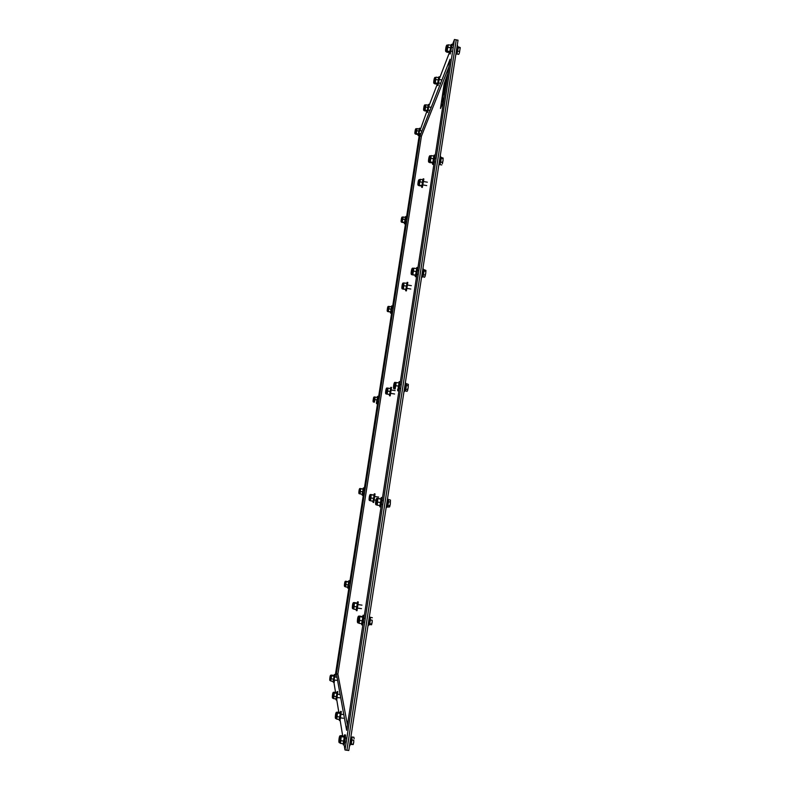 <?xml version="1.0" encoding="UTF-8"?>
<svg xmlns="http://www.w3.org/2000/svg" width="790" height="790" viewBox="0 0 790 790"><rect width="100%" height="100%" fill="white"/><g stroke="black" fill="none" stroke-linecap="round" stroke-linejoin="round"><path stroke-width="1.19" d="M348.795 750.5L458.032 40.181L456.235 39.836L346.899 750.253L348.795 750.5M364.664 622.332L363.281 622.135L346.632 730.306L336.392 673.84L419.984 135.979L450.073 59.22L434.836 158.049L436.149 158.286M434.263 161.772L417.515 270.427L418.838 270.644M416.952 274.1L399.928 384.562M399.355 388.246L382.054 500.505M381.481 504.237L363.904 618.303M448.858 67.061L421.416 136.236L337.883 674.048L347.462 724.973M419.984 135.979L421.416 136.236M336.392 673.84L337.883 674.048M344.154 744.832L345.003 749.996L346.899 750.253L456.235 39.836L454.447 39.5L452.117 45.563M345.003 749.996L454.447 39.5M449.352 52.762L439.684 77.943M437.206 84.412L429.098 105.534M426.847 111.41L419.984 130.607M419.52 133.559L406.257 218.869M405.803 221.783L392.363 308.228M391.919 311.132L378.301 398.693M377.847 401.606L364.062 490.294M363.607 493.237L349.644 583.05M349.17 586.052L335.039 676.981M334.555 680.062L334.061 683.261L335.533 692.238M336.777 699.871L338.791 712.145M340.164 720.48L342.643 735.638M333.143 681.336L333.795 682.323L334.891 674.601L333.973 675.44M333.183 682.244L334.269 674.512M334.111 675.667L333.37 681.049L334.111 675.667L331.741 675.035L330.743 680.733M333.113 681.365L330.99 681.079M330.506 680.674L331.277 675.302C330.546 674.67 330.062 675.756 329.805 678.561C329.608 680.111 329.835 680.812 330.506 680.674L331.632 675.154M333.943 676.141L331.82 675.855M330.743 680.704L331.277 675.302M333.568 679.173L331.445 678.877M348.746 581.805L346.218 581.312L345.655 586.921L347.758 587.227L348.736 581.786L347.758 587.227L348.4 588.244L349.506 580.729L348.578 581.598M347.788 588.155L348.894 580.64M345.655 586.921L346.218 581.312M348.578 582.042L346.474 581.736M345.141 586.605L345.921 581.371C345.2 580.759 344.716 581.805 344.45 584.521C344.243 586.052 344.479 586.743 345.141 586.605L345.921 581.371M348.232 584.906L346.119 584.6M362.185 494.273L362.817 495.379L363.953 488.023L363.341 487.924L363.005 488.931M362.215 495.291L363.341 487.924M363.193 489.059L362.215 494.273L363.183 489.05L360.635 488.605L360.122 493.957L360.635 488.605M362.215 494.273L360.122 493.957M363.035 489.138L360.941 488.812M359.588 493.74L360.378 488.615C359.667 488.062 359.183 489.03 358.937 491.508C358.7 493.217 358.917 493.957 359.588 493.74L360.378 488.615M362.709 491.844L360.615 491.528M376.435 402.505L377.047 403.72L378.213 396.442L377.61 396.343L377.255 397.39M376.445 403.621L377.61 396.343M377.452 397.469L376.494 402.495L377.452 397.469M373.858 402.071L374.667 397.005C373.966 396.61 373.512 397.35 373.315 399.236C372.85 401.33 373.038 402.278 373.858 402.071L375.23 397.064L374.421 402.169M377.304 397.4L375.23 397.064M374.085 402.11L374.667 397.005M377.008 399.947L374.924 399.622M390.497 312.099L391.099 313.225L392.304 305.977L391.376 306.806L390.704 312.02L391.396 306.806L389.342 306.461L388.176 311.665L390.695 312.02M390.497 313.126L391.702 305.878M390.586 311.862L388.532 311.517M387.93 311.566L388.769 306.52C388.078 305.878 387.584 306.885 387.288 309.542C387.06 311.003 387.278 311.675 387.93 311.566L389.342 306.461M388.176 311.665L388.769 306.52M391.119 309.206L389.055 308.86M404.371 222.81L404.964 223.886L406.218 216.618L405.319 217.349L404.579 222.671L405.31 217.339L403.265 216.983L402.1 222.365L404.569 222.681M404.371 223.787L405.625 216.509M404.51 222.365L402.466 222.01M402.959 217.329L402.061 222.237L402.959 217.329M405.053 219.6L403.009 219.235M418.078 134.636L418.661 135.673L419.974 128.326L419.085 129.027M418.078 135.564L419.381 128.217M419.194 129.353L418.266 134.478L419.194 129.353M418.266 133.964L416.231 133.599L415.856 134.211L418.266 134.478M415.57 133.964L416.468 128.839C415.787 128.207 415.283 129.224 414.957 131.91C414.711 133.372 414.908 134.063 415.57 133.964L417.031 128.612L416.231 133.599M419.056 128.987L417.031 128.612M415.856 134.211L416.715 128.849M418.819 131.091L416.794 130.725M337.014 692.79L334.358 692.208L333.666 698.656L335.947 698.972L337.014 692.79L335.947 698.972L336.688 699.989L337.844 691.635L337.182 691.546L336.856 692.534M336.026 699.901L337.182 691.546M333.666 698.656L334.358 692.208M336.846 693.344L334.565 693.037M333.153 698.212L333.963 692.395C333.202 691.764 332.689 692.82 332.422 695.585C332.175 697.659 332.422 698.538 333.153 698.212L333.963 692.395M336.451 696.632L334.16 696.326M427.025 111.331L427.666 112.437L429.098 104.497L428.131 105.238M427.035 112.318L428.466 104.379M427.262 110.541L425.079 110.136L424.665 110.886L427.232 111.143L428.111 105.189L427.262 111.114M424.339 110.58L425.336 105.05C424.615 104.349 424.072 105.445 423.697 108.349C423.43 109.958 423.647 110.709 424.339 110.58L425.938 104.784L425.079 110.136M428.111 105.189L425.938 104.784M424.665 110.886L425.593 105.06M427.874 107.42L425.692 107.015M339.453 719.186L339.344 720.5L340.065 720.599L341.3 711.494L340.579 711.395L340.214 712.442M339.344 720.5L340.579 711.395M340.411 712.787L339.344 719.394M336.787 719.167L339.256 719.502L340.401 712.748L337.547 712.096L336.787 719.167L337.36 712.363L336.5 718.742M340.223 713.4L337.755 713.074M339.799 717.004L337.32 716.668M356.231 609.534L356.31 610.601L357.021 610.71L358.285 601.921L357.574 601.812L357.179 602.898M356.31 610.601L357.574 601.812M357.396 603.165L356.27 609.544L357.396 603.165L354.473 602.573L353.821 609.189L354.473 602.573M356.27 609.544L353.821 609.189M357.228 603.501L354.779 603.155M353.229 608.794L354.108 602.681C353.229 602.118 352.666 603.313 352.409 606.256C352.182 608.132 352.449 608.981 353.229 608.794L354.108 602.681M356.843 606.878L354.384 606.532M372.959 501.196L373.018 502.371L373.729 502.479L375.033 493.908L374.322 493.799L373.897 494.955M373.018 502.371L374.322 493.799M374.154 495.132L373.038 501.206L374.144 495.113L371.172 494.589L370.609 500.84L371.172 494.589M373.038 501.206L370.609 500.84M373.986 495.221L371.557 494.856M369.967 500.574L370.885 494.609C370.016 494.046 369.444 495.212 369.167 498.115C368.94 499.922 369.207 500.751 369.967 500.574L370.885 494.609M373.631 498.381L371.191 498.016M389.431 394.487L389.48 395.77L390.181 395.889L391.534 387.436L390.833 387.317L390.398 388.512M389.48 395.77L390.833 387.317M390.655 388.641L389.697 394.506L390.655 388.641M389.559 394.457L386.725 394.042L389.697 394.506M386.725 394.042L388.088 388.137L387.149 394.072M387.663 388.127L386.468 393.973L387.416 388.088C386.557 387.525 385.984 388.67 385.688 391.534C385.441 393.321 385.708 394.131 386.468 393.973M390.497 388.532L388.088 388.137M390.171 391.485L387.762 391.09M405.655 289.594L405.685 290.769L406.386 290.888L407.808 282.455L407.117 282.336L406.712 283.373M405.685 290.769L407.117 282.336M406.929 283.65L405.932 289.476L406.929 283.65M405.833 289.259L402.999 289.081L405.942 289.466M403.957 283.126L403.443 288.854M402.712 288.952L403.71 283.077C402.861 282.494 402.278 283.64 401.962 286.523C401.705 288.281 401.962 289.081 402.712 288.952L403.966 283.126L402.999 289.081M406.771 283.383L404.381 282.978M406.475 286.138L404.075 285.723M421.633 186.223L421.663 187.319L422.354 187.437L423.855 178.945L423.163 178.826L422.788 179.755L421.909 186.025L422.798 179.755L420.438 179.33L419.046 185.709L421.909 186.025M421.663 187.319L423.163 178.826M421.88 185.581L419.51 185.156M418.73 185.462L419.776 179.557C418.819 179.31 418.236 180.436 418.019 182.944C417.693 184.653 417.93 185.492 418.73 185.462L420.438 179.33M419.046 185.709L419.776 179.557M422.531 182.302L420.162 181.888M438.035 85.399L439.675 76.877L438.993 76.749L438.628 77.647M437.384 84.333L438.993 76.749M437.69 83.385L435.339 82.94L434.865 83.878L437.63 84.115L438.608 77.608L437.66 84.066M435.892 77.479L435.339 82.94M435.902 77.598L434.767 83.533L435.902 77.598M438.608 77.608L436.258 77.173M438.371 79.968L436.021 79.533M350.918 744.318L353.189 744.565M353.15 744.101L353.742 742.225L353.209 744.536L351.353 743.874L352.113 736.991L353.9 737.228L354.127 738.778L353.9 737.228M353.752 740.26L353.742 742.225L353.752 740.26L351.965 740.023L351.481 737.406M350.612 744.131L351.125 744.269L351.965 740.023M350.898 744.654L351.353 743.874M350.681 744.279L351.59 737.277M343.334 743.479L343.265 744.832L344.055 744.931C344.549 745.246 345.931 734.74 345.368 734.937L344.588 734.828L344.173 735.944M343.265 744.832C343.759 745.138 345.141 734.641 344.588 734.828M350.849 742.975L351.461 739.322M351.135 737.228L351.501 738.966L349.763 745.809L351.135 737.228M344.41 736.369L343.443 743.291M340.47 743.39L343.166 743.745L344.401 736.32L341.32 735.559L340.47 743.39L341.32 735.559M344.223 737.1L341.527 736.744M339.868 742.827L341.142 737.08L340.786 735.865C339.838 735.125 339.216 736.566 338.91 740.2C338.722 742.087 339.038 742.965 339.868 742.827L340.786 735.865M343.769 741.069L341.063 740.714M369.315 624.465L371.527 624.771M371.586 623.991L372.179 622.135L371.626 624.623L371.586 623.991L369.819 623.745L370.51 617.326L372.337 617.74M372.189 620.189L372.179 622.135L372.189 620.189L370.421 619.933L369.898 617.81M368.999 624.288L369.562 624.327L370.421 619.933M369.305 624.91L369.819 623.745M369.068 624.426L370.006 617.701M361.613 623.695L361.721 624.851L362.501 624.969C362.995 625.275 364.417 615.193 363.854 615.361L363.074 615.252L362.63 616.407M361.721 624.851C362.215 625.167 363.637 615.074 363.074 615.252M369.236 623.172L369.888 619.498M367.952 625.937L369.483 615.983M362.906 616.753L361.682 623.705L362.896 616.723L359.717 616.062L359.638 620.456L359.006 623.33L358.63 622.925M361.682 623.705L359.006 623.33M358.354 622.885L359.302 616.2C358.354 615.598 357.742 616.891 357.455 620.061C357.228 622.194 357.524 623.132 358.354 622.885L359.717 616.062M362.728 617.128L360.052 616.743M358.65 622.925L359.302 616.2M362.314 620.831L359.638 620.456M387.416 506.578L387.416 507.081L389.539 506.973M389.737 505.807L390.319 503.971L389.737 506.627L389.737 505.807L387.979 505.541L388.611 499.566L390.448 500.05L390.319 503.971L390.448 500.05M387.08 506.41L387.693 506.311L388.581 501.778L388.028 500.1M388.581 501.778L390.329 502.045M387.416 507.081L387.979 505.541M387.149 506.538L388.137 500.001M379.773 505.58L379.872 506.864L380.642 506.983C381.135 507.299 382.617 497.483 382.044 497.641L381.274 497.522L380.8 498.776M379.872 506.864C380.365 507.18 381.837 497.374 381.274 497.522M387.337 505.324L388.009 501.601M386.093 508L387.584 498.293M381.096 498.984L379.891 505.6L381.086 498.964L377.857 498.381L377.245 505.195L377.857 498.381M379.891 505.6L377.245 505.195M380.928 499.082L378.282 498.678M376.553 504.909L377.531 498.411C376.613 497.69 375.981 499.033 375.635 502.42C375.438 504.198 375.744 505.027 376.553 504.909L377.531 498.411M380.553 502.539L377.906 502.134M405.231 390.615L406.969 391.406L407.344 390.951M407.591 389.51L408.173 387.693L407.571 390.507L407.591 389.51L405.853 389.233L406.416 383.683L408.341 384.375L408.173 387.693L408.341 384.375M404.875 390.438L405.547 390.181L406.149 387.367L406.435 384.592L405.882 384.226M406.445 385.5L408.183 385.787M405.231 391.119L405.853 389.233M404.944 390.566L405.981 384.118M397.647 389.421L397.716 390.813L398.476 390.932C398.97 391.257 400.53 381.59 399.967 381.738L399.197 381.619L398.703 382.893M397.716 390.813C398.2 391.129 399.76 381.471 399.197 381.619M405.132 389.371L405.843 385.579M403.927 391.998L405.398 382.429M399.009 383.051L397.953 389.421L399.009 383.051M394.724 388.927L396.225 382.498L395.197 388.947M398.841 382.913L396.225 382.498M394.447 388.848L395.474 382.449C394.556 381.827 393.924 383.071 393.588 386.172C393.341 388.166 393.627 389.065 394.447 388.848L395.474 382.449M398.506 386.122L395.879 385.698M422.749 276.51L424.497 277.29L425.119 276.224L424.813 276.865M425.168 275.058L425.741 273.261L425.119 276.224L425.168 275.058L423.44 274.762L423.944 269.627L425.928 270.407L425.741 273.261L425.928 270.407M422.383 276.322L423.104 275.878L423.736 272.915L423.993 270.348L423.45 270.141M424.032 271.069L425.751 271.365M422.778 276.994L423.44 274.762M422.443 276.46L423.549 270.032M415.214 275.394L415.273 276.648L416.034 276.776C416.508 277.102 418.157 267.464 417.604 267.603L416.853 267.474L416.389 268.57M415.273 276.648C415.747 276.974 417.397 267.336 416.853 267.474M422.65 275.266L423.391 271.385M421.475 277.863L422.946 268.324M416.646 268.906L415.55 275.246L416.646 268.906M415.461 274.979L412.36 274.841L415.55 275.246M412.054 274.663L413.14 268.274C412.232 267.662 411.6 268.886 411.235 271.948C410.958 273.972 411.235 274.881 412.054 274.663L413.881 268.146L412.864 274.535M416.478 268.59L413.881 268.146M412.36 274.841L413.14 268.274M416.172 271.553L413.575 271.108M442.469 162.394L443.042 160.617L442.39 163.728L442.469 162.394L440.761 162.088L441.205 157.358L443.229 158.138M443.052 158.731L443.042 160.617L443.052 158.731L440.751 157.812M439.971 164.103L441.343 158.425M439.99 164.241L440.761 162.088M440.04 164.656L441.748 164.952M439.615 164.034L440.85 157.694M432.505 163.165L432.555 164.33L433.305 164.468C433.75 164.794 435.517 155.057 434.974 155.196L434.224 155.067L433.799 156.045M432.555 164.33C432.999 164.656 434.757 154.919 434.224 155.067M439.892 162.977L440.672 158.988M440.455 156.065L440.702 157.23C441.106 159.165 440.465 161.93 438.756 165.525L440.228 155.956M432.831 162.375L430.254 161.92L429.73 162.622L432.831 162.928L433.829 156.055L432.841 162.908M429.375 162.306L430.54 155.857C429.632 155.225 428.99 156.469 428.605 159.58C428.299 161.585 428.565 162.493 429.375 162.306L431.261 155.591L430.254 161.92M433.829 156.055L431.261 155.591M429.73 162.622L430.807 155.897M433.562 158.78L430.985 158.316M458.723 54.372L459.385 52.979L458.723 54.372L457.045 54.056L458.19 46.827L460.254 47.558L459.385 52.979L460.254 47.558M456.946 53.681L458.378 47.538L457.775 47.193M458.378 47.538L460.066 47.864M457.805 51.162L459.494 51.488M456.581 53.513L457.894 47.054M450.251 53.858L452.078 44.487L451.337 44.349L450.972 45.465M449.53 52.683L451.337 44.349M456.867 52.446L457.677 48.328M455.761 54.915L457.242 45.277M451.041 45.79L449.856 52.367M449.925 51.538L450.922 45.267L448.374 44.783L446.834 52.229L449.806 52.426L449.925 51.538L447.377 51.054M446.429 51.725L447.663 45.148C446.775 44.487 446.113 45.771 445.688 48.99C445.372 50.975 445.619 51.883 446.429 51.725L448.374 44.783M446.834 52.229L447.969 45.139M450.685 47.775L448.128 47.291M444.819 93.299L446.399 83.069M444.434 94.148L445.856 84.402M444.592 93.24L445.382 89.24M445.451 88.539L446.399 83.009M444.474 87.216L445.6 83.977M443.862 94.81L445.363 85.083L444.602 86.426M445.343 85.083L443.842 94.859L445.609 83.918L444.582 86.426M444.099 97.99L442.509 102.216L443.091 93.763C444.76 83.839 446.162 78.082 447.288 76.512L447.387 76.62M443.101 93.773C444.77 83.888 446.162 78.131 447.288 76.512M442.519 102.216L442.726 96.37M447.259 76.65L447.259 76.65C446.143 78.21 444.76 83.898 443.111 93.714L442.538 102.068L444.118 97.832M442.538 102.068L444.099 97.97M443.625 101.021L440.465 108.477L444.168 83.809L447.851 73.588M440.514 108.437L443.585 101.308M330.269 676.615C329.381 683.518 330.042 675.114 330.269 676.615M330.269 676.339L330.26 676.694C330.042 675.223 329.41 683.301 330.26 676.665L329.835 679.4M344.924 582.546C344.084 589.113 344.608 581.677 344.924 582.546M344.914 582.595C344.608 581.756 344.114 588.906 344.914 582.595M359.401 489.662C358.611 495.903 358.986 489.415 359.401 489.662L358.956 492.476M359.391 489.721C358.986 489.474 358.63 495.715 359.391 489.721M373.67 398.012C373.186 398.348 372.969 403.7 373.67 398.012L373.67 397.963C372.949 403.868 373.176 398.308 373.69 397.953L373.236 400.797M387.791 307.389L387.199 310.411L387.791 307.389M387.781 307.448C387.209 308.347 387.12 312.84 387.781 307.448L387.772 307.468M402.732 217.29L402.703 217.141C402.021 216.519 401.518 217.526 401.211 220.163C400.974 221.635 401.182 222.316 401.834 222.207L402.732 217.29M401.735 217.951L401.123 221.091L401.735 217.951M401.715 218.01C401.063 219.462 401.103 223.106 401.715 218.01M415.491 129.619L414.859 132.878L415.491 129.619M415.481 129.678C414.74 131.663 414.908 134.488 415.481 129.678M332.886 693.847L332.333 696.504L332.886 693.847M332.906 693.6L332.876 693.936C332.63 692.228 331.968 701.095 332.876 693.896L332.462 696.77M424.279 105.88L423.588 109.425L424.279 105.88M424.269 105.949L423.608 109.356L424.269 105.949M337.123 713.35L337.093 712.333C336.204 711.76 335.632 713.005 335.394 716.056C335.167 717.992 335.444 718.861 336.224 718.673L337.123 713.35M335.938 713.943L335.325 716.777L335.938 713.943M335.957 713.656L335.483 717.083M352.972 604.083L352.33 607.105L352.972 604.083M352.962 604.133L352.35 607.046L352.962 604.133M369.75 495.834L369.088 499.043L369.75 495.834M369.74 495.903L369.098 498.974L369.74 495.903M386.29 389.184L385.599 392.561L386.29 389.184M386.271 389.272L385.757 392.492M402.584 284.074L401.863 287.619L402.584 284.074M402.564 284.143L401.873 287.55L402.564 284.143M418.641 180.476L417.9 184.189L418.641 180.476M418.621 180.555L417.91 184.119L418.621 180.555M435.646 77.548L435.606 77.479C434.776 76.887 434.184 78.062 433.829 80.995C433.522 82.782 433.75 83.612 434.51 83.493L435.646 77.548M434.47 78.368L433.7 82.239L434.47 78.368M434.451 78.447L433.72 82.17L434.451 78.447M339.542 737.672L338.871 740.714L339.542 737.672M339.532 737.732L338.89 740.655L339.532 737.732M358.077 617.75L357.376 621.009L358.077 617.75M358.068 617.81L357.386 620.95L358.068 617.81M376.317 499.754L375.576 503.23L376.317 499.754M376.297 499.813L375.586 503.161L376.297 499.813M394.259 383.634L393.489 387.317L394.259 383.634M394.24 383.703L393.509 387.248L394.24 383.703M411.916 269.341L411.116 273.231L411.916 269.341M411.906 269.42L411.136 273.152L411.906 269.42M429.306 156.855L428.476 160.933L429.306 156.855M429.286 156.924L428.496 160.854L429.286 156.924M446.419 46.106L445.56 50.372L446.419 46.106M446.399 46.185L445.58 50.293L446.399 46.185M336.975 677.247L334.792 676.941M336.54 680.338L334.358 680.032M350.484 583.168L349.417 583.02M350.019 586.17L348.973 586.022M344.499 585.321L344.924 582.418M364.901 490.422L363.844 490.264M364.447 493.365L363.4 493.207M379.131 398.832L378.104 398.664M378.687 401.735L377.63 401.567M393.193 308.367L392.176 308.189M392.739 311.27L391.692 311.092M387.317 310.312L387.781 307.517M407.077 219.018L406.07 218.84M406.623 221.931L405.566 221.743M401.231 220.943L401.715 218.099M421.89 130.952L419.796 130.577M420.843 133.796L419.273 133.51M414.957 132.72L415.471 129.797M340.105 694.489L337.774 694.173M339.641 697.837L337.31 697.521M431.152 107.341L428.921 106.927M430.007 110.412L428.338 110.106M423.697 109.227L424.26 106.087M343.749 714.595L341.25 714.259M343.265 718.238L340.757 717.903M361.978 605.14L358.226 604.597M361.484 608.646L357.722 608.112M352.478 607.283L352.972 603.925M378.677 497.098L374.964 496.525M375.991 500.188L374.44 499.961M369.246 499.092L369.74 495.814M395.138 390.615L391.445 390.023M394.595 393.993L390.902 393.4M411.353 285.664L407.689 285.042M410.78 289.031L407.117 288.409M402.021 287.471L402.554 284.232M427.331 182.194L423.707 181.552M426.728 185.591L423.104 184.949M418.068 183.952L418.631 180.752M441.877 79.978L439.487 79.523M440.632 83.306L438.855 82.98M437.403 85.379L438.085 85.508M433.868 81.953L434.461 78.694M346.82 738.176L345.349 737.979M346.208 742.156L344.825 741.978M339.068 741.079L339.562 737.346M365.257 618.491L363.825 618.293M369.522 616.052L369.927 619.024C370.016 621.187 369.424 623.478 368.15 625.887M357.554 621.217L358.087 617.612M383.397 500.712L382.005 500.505M382.824 504.445L381.442 504.237M387.673 498.381L388.058 500.969C388.097 503.497 387.495 505.827 386.231 507.94M375.764 503.269L376.297 499.734M401.261 384.779L399.898 384.562M400.688 388.463L399.296 388.236M405.537 382.528L405.902 384.73C405.784 385.51 405.942 389.312 404.016 391.939M393.677 387.228L394.24 383.752M418.275 274.328L416.873 274.091M423.134 268.432L423.45 270.2C423.677 272.372 423.035 274.91 421.514 277.833M411.304 273.044L411.906 269.568M435.576 162.009L434.154 161.753M428.674 160.637L429.296 157.18M453.193 47.647L451.88 47.4M452.601 51.449L451.169 51.182M449.559 53.809L450.3 53.947M457.509 45.386L457.548 45.534C458.151 48.605 457.548 51.755 455.751 54.964M451.1 45.83L450.932 45.316M445.748 50.027L446.399 46.442"/></g></svg>
